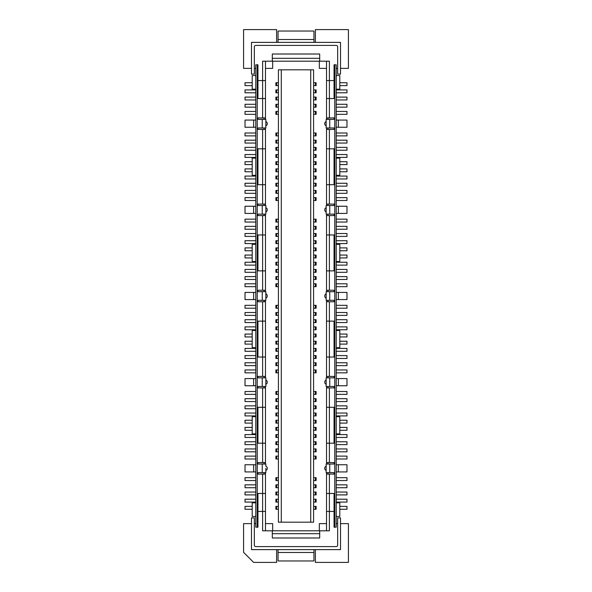 <?xml version="1.0" encoding="UTF-8"?>
<svg xmlns="http://www.w3.org/2000/svg" width="592" height="592" viewBox="0 0 592 592"><rect width="100%" height="100%" fill="white"/><g stroke="black" fill="none" stroke-linecap="round" stroke-linejoin="round"><path stroke-width="0.89" d="M326.518 119.355L326.518 117.919L334.058 117.919L334.058 119.355L334.058 117.919M326.518 61.198L326.518 80.579L329.389 80.579L329.389 61.198L262.611 61.198L262.611 80.579L265.482 80.579L265.482 98.531L262.611 98.531L262.611 80.579L257.942 80.579M265.482 61.198L265.482 80.579M257.224 527.213L255.788 527.213L255.788 64.787L257.224 64.787L257.224 527.213L257.942 527.213L257.942 493.469L262.611 493.469L262.611 474.081L257.942 474.081L257.942 472.645L257.942 474.081M336.212 99.967L346.979 99.967L346.979 97.095L336.212 97.095M257.224 64.787L257.942 64.787L257.942 98.531L262.611 98.531L262.611 117.919L265.482 117.919L265.482 119.355M313.952 39.509L313.952 31.036L278.048 31.036L278.048 39.509L313.952 39.509L313.952 42.38M336.212 92.789L346.979 92.789L346.979 89.917L336.212 89.917M251.482 68.376L243.578 68.376L243.578 29.6L276.612 29.6L276.612 42.38M255.788 111.459L245.021 111.459L245.021 114.33L255.788 114.33M278.41 97.095L276.671 97.095L276.671 99.967L278.41 99.967M278.41 89.917L276.671 89.917L276.671 92.789L278.41 92.789M340.518 68.376L348.422 68.376L348.422 29.6L315.388 29.6L315.388 42.38M276.671 89.917L275.894 89.917L275.894 92.789L276.671 92.789M336.212 114.33L346.979 114.33L346.979 111.459L336.212 111.459M313.59 85.611L315.329 85.611L315.329 82.739L313.59 82.739M278.41 82.739L275.894 82.739L275.894 85.611L278.41 85.611M252.199 82.739L245.021 82.739L245.021 85.611L252.199 85.611M255.788 75.554L252.199 75.554L252.199 89.2L255.788 89.2M313.59 250.764L315.329 250.764L315.329 247.893L313.59 247.893M264.047 129.411L264.047 127.976M264.047 119.355L264.047 117.919M265.482 127.976L265.482 148.799L257.942 148.799L257.942 184.704L262.611 184.704L262.611 129.411L257.942 129.411L257.942 127.976L257.942 129.411M251.482 42.38L251.482 74.118L254.353 74.118L254.353 46.835A1.436 1.436 0 0 1 255.788 45.399L336.212 45.399A1.436 1.436 0 0 1 337.647 46.835L337.647 74.118L340.518 74.118L340.518 42.38L251.482 42.38M255.788 97.095L245.021 97.095L245.021 99.967L255.788 99.967M281.281 522.188L278.41 522.188L278.41 69.812L313.59 69.812L313.59 522.188L281.281 522.188L281.281 69.812M278.41 111.459L276.671 111.459L276.671 114.33L278.41 114.33M336.212 107.152L346.979 107.152L346.979 104.281L336.212 104.281M313.59 265.12L315.329 265.12L315.329 262.249L313.59 262.249M346.979 127.258L346.979 120.072L338.365 120.072L338.365 127.258L346.979 127.258M339.801 85.611L346.979 85.611L346.979 82.739L339.801 82.739M319.695 58.319L319.695 54.013L272.305 54.013L272.305 58.319L319.695 58.319L319.695 61.198M255.788 89.917L245.021 89.917L245.021 92.789L255.788 92.789M326.518 68.376L319.34 68.376L319.34 61.198M276.671 114.33L275.894 114.33L275.894 111.459L276.671 111.459M313.59 92.789L316.106 92.789L316.106 89.917L313.59 89.917M276.671 97.095L275.894 97.095L275.894 99.967L276.671 99.967M313.59 236.4L316.106 236.4L316.106 233.529L313.59 233.529M313.59 257.942L315.329 257.942L315.329 255.071L313.59 255.071M257.942 127.976L265.845 127.976L265.845 119.355L257.942 119.355L257.942 117.919L262.611 117.919M265.845 125.822L265.845 121.508A2.331 2.331 0 0 1 265.845 125.822M278.048 42.38L278.048 39.509M313.59 107.152L315.329 107.152L315.329 104.281L313.59 104.281M313.59 222.037L316.106 222.037L316.106 219.166L313.59 219.166M336.212 75.554L339.801 75.554L339.801 89.2L336.212 89.2M337.647 68.376L336.212 68.376M334.058 119.355L326.155 119.355L326.155 127.976L334.058 127.976L334.058 129.411L329.389 129.411L329.389 148.799L326.518 148.799L326.518 204.092L334.058 204.092L334.058 205.528L334.058 204.092M278.41 104.281L276.671 104.281L276.671 107.152L278.41 107.152M276.671 107.152L275.894 107.152L275.894 104.281L276.671 104.281M313.59 99.967L315.329 99.967L315.329 97.095L313.59 97.095M315.329 97.095L316.106 97.095L316.106 99.967L315.329 99.967M315.329 257.942L316.106 257.942L316.106 255.071L315.329 255.071M255.788 68.376L254.353 68.376M272.305 61.198L272.305 58.319M334.058 387.908L334.058 386.472L334.058 387.908L329.389 387.908L329.389 462.589L334.058 462.589L334.058 464.024L329.751 464.024L329.751 472.645L334.058 472.645L334.058 474.081L329.389 474.081L329.389 493.469L334.058 493.469L334.058 527.213L334.776 527.213L334.776 64.787L334.058 64.787L334.058 98.531L329.389 98.531L329.389 117.919M313.59 279.483L316.106 279.483L316.106 276.612L313.59 276.612M313.59 114.33L315.329 114.33L315.329 111.459L313.59 111.459M315.329 114.33L316.106 114.33L316.106 111.459L315.329 111.459M255.788 104.281L245.021 104.281L245.021 107.152L255.788 107.152M315.329 82.739L316.106 82.739L316.106 85.611L315.329 85.611M265.482 98.531L265.482 117.919M315.329 250.764L316.106 250.764L316.106 247.893L315.329 247.893M336.212 120.072L338.365 120.072M310.719 522.188L310.719 69.812M272.66 61.198L272.66 68.376L265.482 68.376M326.518 80.579L326.518 98.531L329.389 98.531L329.389 80.579L334.058 80.579M334.058 148.799L329.389 148.799L329.389 184.704L334.058 184.704L334.058 148.799M326.518 184.704L329.389 184.704L329.389 204.092M334.058 214.141L334.058 215.577L334.058 214.141L326.155 214.141L326.155 205.528L334.058 205.528M334.058 215.577L329.389 215.577L329.389 270.87L334.058 270.87L334.058 234.965L326.518 234.965L326.518 290.258L334.058 290.258L334.058 291.693L334.058 290.258M326.518 270.87L329.389 270.87L329.389 290.258M334.058 300.307L334.058 301.742L334.058 300.307L326.155 300.307L326.155 291.693L334.058 291.693M334.058 301.742L329.389 301.742L329.389 321.13L326.518 321.13L326.518 376.423L334.058 376.423L334.058 377.859L334.058 376.423M334.058 321.13L329.389 321.13L329.389 357.035L334.058 357.035L334.058 321.13M326.518 357.035L329.389 357.035L329.389 376.423M334.058 386.472L326.155 386.472L326.155 377.859L334.058 377.859M326.518 443.201L334.058 443.201L334.058 407.296L326.518 407.296L326.518 462.589L329.389 462.589M315.329 265.12L316.106 265.12L316.106 262.249L315.329 262.249M326.518 530.802L326.518 472.645M326.518 464.024L326.518 462.589M326.518 407.296L326.518 386.472M326.518 377.859L326.518 376.423M326.518 321.13L326.518 300.307M326.518 291.693L326.518 290.258M326.518 234.965L326.518 214.141M326.518 205.528L326.518 204.092M326.518 148.799L326.518 127.976M326.518 117.919L326.518 98.531M313.59 272.305L315.329 272.305L315.329 269.434L313.59 269.434M315.329 226.351L316.106 226.351L316.106 229.222L315.329 229.222L315.329 226.351L313.59 226.351M336.212 127.258L338.365 127.258M334.776 64.787L336.212 64.787L336.212 527.213L334.776 527.213M315.329 272.305L316.106 272.305L316.106 269.434L315.329 269.434M315.329 107.152L316.106 107.152L316.106 104.281L315.329 104.281M255.788 127.258L245.021 127.258L245.021 120.072L255.788 120.072M278.41 283.79L275.894 283.79L275.894 286.669L278.41 286.669M278.41 276.612L275.894 276.612L275.894 279.483L278.41 279.483M278.41 269.434L276.671 269.434L276.671 272.305L278.41 272.305M276.671 272.305L275.894 272.305L275.894 269.434L276.671 269.434M278.41 262.249L276.671 262.249L276.671 265.12L278.41 265.12M276.671 265.12L275.894 265.12L275.894 262.249L276.671 262.249M278.41 255.071L275.894 255.071L275.894 257.942L278.41 257.942M278.41 247.893L276.671 247.893L276.671 250.764L278.41 250.764M276.671 250.764L275.894 250.764L275.894 247.893L276.671 247.893M278.41 240.707L276.671 240.707L276.671 243.578L278.41 243.578M276.671 243.578L275.894 243.578L275.894 240.707L276.671 240.707M278.41 233.529L276.671 233.529L276.671 236.4L278.41 236.4M276.671 236.4L275.894 236.4L275.894 233.529L276.671 233.529M278.41 226.351L276.671 226.351L276.671 229.222L278.41 229.222M276.671 229.222L275.894 229.222L275.894 226.351L276.671 226.351M278.41 219.166L275.894 219.166L275.894 222.037L278.41 222.037M278.41 197.624L276.671 197.624L276.671 200.496L278.41 200.496M276.671 200.496L275.894 200.496L275.894 197.624L276.671 197.624M278.41 190.446L275.894 190.446L275.894 193.318L278.41 193.318M278.41 183.261L275.894 183.261L275.894 186.14L278.41 186.14M278.41 176.083L275.894 176.083L275.894 178.954L278.41 178.954M278.41 168.905L276.671 168.905L276.671 171.776L278.41 171.776M276.671 171.776L275.894 171.776L275.894 168.905L276.671 168.905M278.41 161.72L275.894 161.72L275.894 164.598L278.41 164.598M278.41 154.542L275.894 154.542L275.894 157.413L278.41 157.413M278.41 147.364L275.894 147.364L275.894 150.235L278.41 150.235M278.41 140.178L275.894 140.178L275.894 143.057L278.41 143.057M278.41 133L275.894 133L275.894 135.871L278.41 135.871M278.41 506.389L275.894 506.389L275.894 509.261L278.41 509.261M278.41 499.211L275.894 499.211L275.894 502.083L278.41 502.083M278.41 492.033L275.894 492.033L275.894 494.905L278.41 494.905M278.41 484.848L275.894 484.848L275.894 487.719L278.41 487.719M278.41 477.67L275.894 477.67L275.894 480.541L278.41 480.541M278.41 456.129L276.671 456.129L276.671 459L278.41 459M276.671 459L275.894 459L275.894 456.129L276.671 456.129M278.41 448.943L275.894 448.943L275.894 451.822L278.41 451.822M278.41 441.765L276.671 441.765L276.671 444.636L278.41 444.636M276.671 444.636L275.894 444.636L275.894 441.765L276.671 441.765M278.41 434.587L275.894 434.587L275.894 437.458L278.41 437.458M278.41 427.402L275.894 427.402L275.894 430.28L278.41 430.28M278.41 420.224L275.894 420.224L275.894 423.095L278.41 423.095M278.41 413.046L276.671 413.046L276.671 415.917L278.41 415.917M276.671 415.917L275.894 415.917L275.894 413.046L276.671 413.046M278.41 405.86L275.894 405.86L275.894 408.739L278.41 408.739M278.41 398.682L276.671 398.682L276.671 401.554L278.41 401.554M276.671 401.554L275.894 401.554L275.894 398.682L276.671 398.682M278.41 391.504L276.671 391.504L276.671 394.376L278.41 394.376M276.671 394.376L275.894 394.376L275.894 391.504L276.671 391.504M278.41 369.963L275.894 369.963L275.894 372.834L278.41 372.834M278.41 362.778L275.894 362.778L275.894 365.649L278.41 365.649M278.41 355.6L276.671 355.6L276.671 358.471L278.41 358.471M276.671 358.471L275.894 358.471L275.894 355.6L276.671 355.6M278.41 348.422L276.671 348.422L276.671 351.293L278.41 351.293M276.671 351.293L275.894 351.293L275.894 348.422L276.671 348.422M278.41 341.236L275.894 341.236L275.894 344.107L278.41 344.107M278.41 334.058L276.671 334.058L276.671 336.929L278.41 336.929M276.671 336.929L275.894 336.929L275.894 334.058L276.671 334.058M278.41 326.88L276.671 326.88L276.671 329.751L278.41 329.751M276.671 329.751L275.894 329.751L275.894 326.88L276.671 326.88M278.41 319.695L276.671 319.695L276.671 322.566L278.41 322.566M276.671 322.566L275.894 322.566L275.894 319.695L276.671 319.695M278.41 312.517L276.671 312.517L276.671 315.388L278.41 315.388M276.671 315.388L275.894 315.388L275.894 312.517L276.671 312.517M278.41 305.331L275.894 305.331L275.894 308.21L278.41 308.21M315.329 229.222L313.59 229.222M329.751 464.024L326.155 464.024L326.155 472.645L329.751 472.645M319.695 530.802L272.305 530.802L272.305 533.681L319.695 533.681L319.695 530.802L329.389 530.802L329.389 511.421L326.518 511.421M272.305 530.802L262.611 530.802L262.611 511.421L257.942 511.421M255.788 523.624L254.353 523.624M337.647 523.624L336.212 523.624M251.482 523.624L243.578 523.624L243.578 552.351L253.635 562.4L276.612 562.4L276.612 549.62M265.482 214.141L265.482 215.577L262.611 215.577L262.611 234.965L257.942 234.965L257.942 270.87L262.611 270.87L262.611 290.258L265.482 290.258L265.482 291.693M265.482 234.965L262.611 234.965L262.611 270.87L265.482 270.87L265.482 215.577M257.942 204.092L257.942 205.528L257.942 204.092L265.482 204.092L265.482 148.799M265.482 204.092L265.482 205.528M265.482 270.87L265.482 290.258M265.482 300.307L265.482 321.13L257.942 321.13L257.942 357.035L262.611 357.035L262.611 376.423L265.482 376.423L265.482 377.859M265.482 376.423L265.482 321.13M265.482 386.472L265.482 407.296L257.942 407.296L257.942 443.201L262.611 443.201L262.611 462.589L265.482 462.589L265.482 464.024M265.482 462.589L265.482 407.296M265.482 472.645L265.482 493.469L262.611 493.469L262.611 511.421L265.482 511.421L265.482 493.469M265.482 511.421L265.482 530.802M264.047 215.577L264.047 214.141M264.047 205.528L264.047 204.092M265.482 184.704L262.611 184.704L262.611 204.092M257.942 117.919L257.942 119.355M336.212 378.577L346.979 378.577L346.979 385.755L336.212 385.755M245.021 378.577L245.021 385.755L253.635 385.755L253.635 378.577L245.021 378.577M339.801 336.929L346.979 336.929L346.979 334.058L339.801 334.058M336.212 308.21L346.979 308.21L346.979 305.331L336.212 305.331M336.212 358.471L346.979 358.471L346.979 355.6L336.212 355.6M255.788 326.88L245.021 326.88L245.021 329.751L255.788 329.751M255.788 355.6L245.021 355.6L245.021 358.471L255.788 358.471M336.212 365.649L346.979 365.649L346.979 362.778L336.212 362.778M255.788 319.695L245.021 319.695L245.021 322.566L255.788 322.566M252.199 341.236L245.021 341.236L245.021 344.107L252.199 344.107M255.788 362.778L245.021 362.778L245.021 365.649L255.788 365.649M255.788 348.422L245.021 348.422L245.021 351.293L255.788 351.293M255.788 312.517L245.021 312.517L245.021 315.388L255.788 315.388M252.199 334.058L245.021 334.058L245.021 336.929L252.199 336.929M336.212 329.751L346.979 329.751L346.979 326.88L336.212 326.88M336.212 351.293L346.979 351.293L346.979 348.422L336.212 348.422M255.788 305.331L245.021 305.331L245.021 308.21L255.788 308.21M255.788 369.963L245.021 369.963L245.021 372.834L255.788 372.834M336.212 372.834L346.979 372.834L346.979 369.963L336.212 369.963M339.801 344.107L346.979 344.107L346.979 341.236L339.801 341.236M336.212 322.566L346.979 322.566L346.979 319.695L336.212 319.695M336.212 315.388L346.979 315.388L346.979 312.517L336.212 312.517M255.788 391.504L245.021 391.504L245.021 394.376L255.788 394.376M336.212 444.636L346.979 444.636L346.979 441.765L336.212 441.765M336.212 437.458L346.979 437.458L346.979 434.587L336.212 434.587M255.788 448.943L245.021 448.943L245.021 451.822L255.788 451.822M255.788 434.587L245.021 434.587L245.021 437.458L255.788 437.458M255.788 398.682L245.021 398.682L245.021 401.554L255.788 401.554M252.199 420.224L245.021 420.224L245.021 423.095L252.199 423.095M336.212 451.822L346.979 451.822L346.979 448.943L336.212 448.943M255.788 484.848L245.021 484.848L245.021 487.719L255.788 487.719M255.788 405.86L245.021 405.86L245.021 408.739L255.788 408.739M336.212 502.083L346.979 502.083L346.979 499.211L336.212 499.211M339.801 430.28L346.979 430.28L346.979 427.402L339.801 427.402M255.788 477.67L245.021 477.67L245.021 480.541L255.788 480.541M336.212 487.719L346.979 487.719L346.979 484.848L336.212 484.848M336.212 480.541L346.979 480.541L346.979 477.67L336.212 477.67M336.212 401.554L346.979 401.554L346.979 398.682L336.212 398.682M336.212 494.905L346.979 494.905L346.979 492.033L336.212 492.033M336.212 415.917L346.979 415.917L346.979 413.046L336.212 413.046M336.212 394.376L346.979 394.376L346.979 391.504L336.212 391.504M255.788 492.033L245.021 492.033L245.021 494.905L255.788 494.905M255.788 456.129L245.021 456.129L245.021 459L255.788 459M255.788 441.765L245.021 441.765L245.021 444.636L255.788 444.636M336.212 408.739L346.979 408.739L346.979 405.86L336.212 405.86M255.788 499.211L245.021 499.211L245.021 502.083L255.788 502.083M336.212 459L346.979 459L346.979 456.129L336.212 456.129M339.801 509.261L346.979 509.261L346.979 506.389L339.801 506.389M339.801 423.095L346.979 423.095L346.979 420.224L339.801 420.224M255.788 413.046L245.021 413.046L245.021 415.917L255.788 415.917M252.199 506.389L245.021 506.389L245.021 509.261L252.199 509.261M252.199 427.402L245.021 427.402L245.021 430.28L252.199 430.28M339.801 250.764L346.979 250.764L346.979 247.893L339.801 247.893M336.212 222.037L346.979 222.037L346.979 219.166L336.212 219.166M336.212 272.305L346.979 272.305L346.979 269.434L336.212 269.434M255.788 240.707L245.021 240.707L245.021 243.578L255.788 243.578M255.788 269.434L245.021 269.434L245.021 272.305L255.788 272.305M336.212 279.483L346.979 279.483L346.979 276.612L336.212 276.612M255.788 233.529L245.021 233.529L245.021 236.4L255.788 236.4M252.199 255.071L245.021 255.071L245.021 257.942L252.199 257.942M255.788 276.612L245.021 276.612L245.021 279.483L255.788 279.483M255.788 262.249L245.021 262.249L245.021 265.12L255.788 265.12M255.788 226.351L245.021 226.351L245.021 229.222L255.788 229.222M252.199 247.893L245.021 247.893L245.021 250.764L252.199 250.764M336.212 243.578L346.979 243.578L346.979 240.707L336.212 240.707M336.212 265.12L346.979 265.12L346.979 262.249L336.212 262.249M255.788 219.166L245.021 219.166L245.021 222.037L255.788 222.037M255.788 283.79L245.021 283.79L245.021 286.669L255.788 286.669M336.212 286.669L346.979 286.669L346.979 283.79L336.212 283.79M339.801 257.942L346.979 257.942L346.979 255.071L339.801 255.071M336.212 236.4L346.979 236.4L346.979 233.529L336.212 233.529M336.212 229.222L346.979 229.222L346.979 226.351L336.212 226.351M255.788 154.542L245.021 154.542L245.021 157.413L255.788 157.413M336.212 193.318L346.979 193.318L346.979 190.446L336.212 190.446M255.788 147.364L245.021 147.364L245.021 150.235L255.788 150.235M255.788 190.446L245.021 190.446L245.021 193.318L255.788 193.318M255.788 176.083L245.021 176.083L245.021 178.954L255.788 178.954M336.212 157.413L346.979 157.413L346.979 154.542L336.212 154.542M339.801 164.598L346.979 164.598L346.979 161.72L339.801 161.72M339.801 171.776L346.979 171.776L346.979 168.905L339.801 168.905M255.788 140.178L245.021 140.178L245.021 143.057L255.788 143.057M255.788 133L245.021 133L245.021 135.871L255.788 135.871M336.212 143.057L346.979 143.057L346.979 140.178L336.212 140.178M336.212 178.954L346.979 178.954L346.979 176.083L336.212 176.083M336.212 150.235L346.979 150.235L346.979 147.364L336.212 147.364M255.788 197.624L245.021 197.624L245.021 200.496L255.788 200.496M252.199 168.905L245.021 168.905L245.021 171.776L252.199 171.776M252.199 161.72L245.021 161.72L245.021 164.598L252.199 164.598M336.212 200.496L346.979 200.496L346.979 197.624L336.212 197.624M255.788 183.261L245.021 183.261L245.021 186.14L255.788 186.14M336.212 186.14L346.979 186.14L346.979 183.261L336.212 183.261M336.212 135.871L346.979 135.871L346.979 133L336.212 133M255.788 433.869L252.199 433.869L252.199 416.635L255.788 416.635M255.788 330.469L252.199 330.469L252.199 347.704L255.788 347.704M255.788 516.446L252.199 516.446L252.199 502.8L255.788 502.8M255.788 244.296L252.199 244.296L252.199 261.531L255.788 261.531M255.788 175.365L252.199 175.365L252.199 158.131L255.788 158.131M245.021 292.411L245.021 299.589L253.635 299.589L253.635 292.411L245.021 292.411M255.788 299.589L253.635 299.589M255.788 292.411L253.635 292.411M255.788 213.423L245.021 213.423L245.021 206.245L255.788 206.245M313.59 243.578L316.106 243.578L316.106 240.707L313.59 240.707M336.212 292.411L346.979 292.411L346.979 299.589L336.212 299.589M336.212 206.245L346.979 206.245L346.979 213.423L336.212 213.423M336.212 502.8L339.801 502.8L339.801 516.446L336.212 516.446M336.212 158.131L339.801 158.131L339.801 175.365L336.212 175.365M336.212 261.531L339.801 261.531L339.801 244.296L336.212 244.296M336.212 416.635L339.801 416.635L339.801 433.869L336.212 433.869M336.212 347.704L339.801 347.704L339.801 330.469L336.212 330.469M336.212 464.742L346.979 464.742L346.979 471.928L336.212 471.928M255.788 471.928L245.021 471.928L245.021 464.742L255.788 464.742M255.788 378.577L253.635 378.577M255.788 385.755L253.635 385.755M265.482 474.081L262.611 474.081M262.611 462.589L257.942 462.589L257.942 464.024L265.845 464.024L265.845 466.178A2.331 2.331 0 0 1 265.845 470.492L265.845 468.331L265.845 472.645L257.942 472.645M265.482 443.201L262.611 443.201L262.611 387.908L257.942 387.908L257.942 386.472L257.942 387.908M257.942 300.307L257.942 301.742L257.942 300.307L265.845 300.307L265.845 291.693L257.942 291.693L257.942 290.258L257.942 291.693M257.942 290.258L262.611 290.258M264.047 301.742L264.047 300.307M264.047 291.693L264.047 290.258M265.482 301.742L262.611 301.742L262.611 357.035L265.482 357.035M262.611 301.742L257.942 301.742M262.611 215.577L257.942 215.577L257.942 214.141L257.942 215.577M257.942 205.528L265.845 205.528L265.845 209.834L265.845 207.681A2.331 2.331 0 0 1 265.845 211.988L265.845 209.834L265.845 214.141L257.942 214.141M262.611 376.423L257.942 376.423L257.942 377.859L265.845 377.859L265.845 382.166L265.845 380.012A2.331 2.331 0 0 1 265.845 384.319L265.845 382.166L265.845 386.472L257.942 386.472M265.845 298.153L265.845 293.847A2.331 2.331 0 0 1 265.845 298.153M257.942 376.423L257.942 377.859M265.482 387.908L262.611 387.908M264.047 387.908L264.047 386.472M264.047 377.859L264.047 376.423M257.942 462.589L257.942 464.024M264.047 474.081L264.047 472.645M264.047 464.024L264.047 462.589M265.482 129.411L262.611 129.411M265.482 523.624L272.66 523.624L272.66 530.802M319.34 530.802L319.34 523.624L326.518 523.624M319.695 533.681L319.695 537.987L272.305 537.987L272.305 533.681M334.058 129.411L334.058 127.976M327.953 117.919L327.953 119.355M327.953 127.976L327.953 129.411M329.389 129.411L326.518 129.411M327.953 204.092L327.953 205.528M327.953 214.141L327.953 215.577M329.389 215.577L326.518 215.577M329.389 301.742L326.518 301.742M327.953 290.258L327.953 291.693M327.953 300.307L327.953 301.742M334.058 462.589L334.058 464.024M334.058 472.645L334.058 474.081M334.058 511.421L329.389 511.421L329.389 493.469L326.518 493.469M329.389 474.081L326.518 474.081M329.389 387.908L326.518 387.908M327.953 376.423L327.953 377.859M327.953 386.472L327.953 387.908M327.953 462.589L327.953 464.024M327.953 472.645L327.953 474.081M340.518 523.624L348.422 523.624L348.422 562.4L315.388 562.4L315.388 549.62M336.212 546.601A1.436 1.436 0 0 0 337.647 545.165L337.647 517.882L340.518 517.882L340.518 549.62L251.482 549.62L251.482 517.882L254.353 517.882L254.353 545.165A1.436 1.436 0 0 0 255.788 546.601L336.212 546.601M313.952 549.62L313.952 560.964L278.048 560.964L278.048 549.62M313.59 372.834L316.106 372.834L316.106 369.963L313.59 369.963M313.59 365.649L316.106 365.649L316.106 362.778L313.59 362.778M313.59 358.471L315.329 358.471L315.329 355.6L313.59 355.6M315.329 355.6L316.106 355.6L316.106 358.471L315.329 358.471M313.59 351.293L316.106 351.293L316.106 348.422L313.59 348.422M313.59 344.107L316.106 344.107L316.106 341.236L313.59 341.236M313.59 336.929L316.106 336.929L316.106 334.058L313.59 334.058M313.59 329.751L315.329 329.751L315.329 326.88L313.59 326.88M315.329 326.88L316.106 326.88L316.106 329.751L315.329 329.751M313.59 322.566L316.106 322.566L316.106 319.695L313.59 319.695M313.59 315.388L315.329 315.388L315.329 312.517L313.59 312.517M315.329 312.517L316.106 312.517L316.106 315.388L315.329 315.388M313.59 308.21L315.329 308.21L315.329 305.331L313.59 305.331M315.329 305.331L316.106 305.331L316.106 308.21L315.329 308.21M313.59 509.261L315.329 509.261L315.329 506.389L313.59 506.389M315.329 506.389L316.106 506.389L316.106 509.261L315.329 509.261M313.59 502.083L315.329 502.083L315.329 499.211L313.59 499.211M315.329 499.211L316.106 499.211L316.106 502.083L315.329 502.083M313.59 494.905L316.106 494.905L316.106 492.033L313.59 492.033M313.59 487.719L316.106 487.719L316.106 484.848L313.59 484.848M313.59 480.541L316.106 480.541L316.106 477.67L313.59 477.67M313.59 459L315.329 459L315.329 456.129L313.59 456.129M315.329 456.129L316.106 456.129L316.106 459L315.329 459M313.59 451.822L316.106 451.822L316.106 448.943L313.59 448.943M313.59 444.636L316.106 444.636L316.106 441.765L313.59 441.765M313.59 437.458L316.106 437.458L316.106 434.587L313.59 434.587M313.59 430.28L316.106 430.28L316.106 427.402L313.59 427.402M313.59 423.095L316.106 423.095L316.106 420.224L313.59 420.224M313.59 415.917L316.106 415.917L316.106 413.046L313.59 413.046M313.59 408.739L316.106 408.739L316.106 405.86L313.59 405.86M313.59 401.554L316.106 401.554L316.106 398.682L313.59 398.682M313.59 394.376L316.106 394.376L316.106 391.504L313.59 391.504M313.59 135.871L316.106 135.871L316.106 133L313.59 133M313.59 143.057L316.106 143.057L316.106 140.178L313.59 140.178M313.59 150.235L316.106 150.235L316.106 147.364L313.59 147.364M313.59 157.413L316.106 157.413L316.106 154.542L313.59 154.542M313.59 164.598L315.329 164.598L315.329 161.72L313.59 161.72M315.329 161.72L316.106 161.72L316.106 164.598L315.329 164.598M313.59 171.776L316.106 171.776L316.106 168.905L313.59 168.905M313.59 178.954L316.106 178.954L316.106 176.083L313.59 176.083M313.59 186.14L316.106 186.14L316.106 183.261L313.59 183.261M313.59 193.318L315.329 193.318L315.329 190.446L313.59 190.446M315.329 190.446L316.106 190.446L316.106 193.318L315.329 193.318M313.59 200.496L315.329 200.496L315.329 197.624L313.59 197.624M315.329 197.624L316.106 197.624L316.106 200.496L315.329 200.496M313.59 286.669L316.106 286.669L316.106 283.79L313.59 283.79M262.249 127.976L262.249 119.355M315.329 222.037L315.329 219.166M315.329 92.789L315.329 89.917M329.751 119.355L329.751 127.976M329.751 205.528L329.751 214.141M329.751 291.693L329.751 300.307M329.751 377.859L329.751 386.472M315.329 279.483L315.329 276.612M276.671 82.739L276.671 85.611M276.671 283.79L276.671 286.669M276.671 276.612L276.671 279.483M276.671 255.071L276.671 257.942M276.671 219.166L276.671 222.037M276.671 190.446L276.671 193.318M276.671 183.261L276.671 186.14M276.671 176.083L276.671 178.954M276.671 161.72L276.671 164.598M276.671 154.542L276.671 157.413M276.671 147.364L276.671 150.235M276.671 140.178L276.671 143.057M276.671 133L276.671 135.871M276.671 506.389L276.671 509.261M276.671 499.211L276.671 502.083M276.671 492.033L276.671 494.905M276.671 484.848L276.671 487.719M276.671 477.67L276.671 480.541M276.671 448.943L276.671 451.822M276.671 434.587L276.671 437.458M276.671 427.402L276.671 430.28M276.671 420.224L276.671 423.095M276.671 405.86L276.671 408.739M276.671 369.963L276.671 372.834M276.671 362.778L276.671 365.649M276.671 341.236L276.671 344.107M276.671 305.331L276.671 308.21M253.635 213.423L253.635 206.245M253.635 127.258L253.635 120.072M315.329 236.4L315.329 233.529M338.365 206.245L338.365 213.423M338.365 378.577L338.365 385.755M338.365 292.411L338.365 299.589M338.365 464.742L338.365 471.928M253.635 471.928L253.635 464.742M262.249 300.307L262.249 291.693M262.249 214.141L262.249 205.528M262.249 472.645L262.249 464.024M262.249 386.472L262.249 377.859M315.329 243.578L315.329 240.707M313.952 552.491L278.048 552.491M315.329 372.834L315.329 369.963M315.329 365.649L315.329 362.778M315.329 351.293L315.329 348.422M315.329 344.107L315.329 341.236M315.329 336.929L315.329 334.058M315.329 322.566L315.329 319.695M315.329 494.905L315.329 492.033M315.329 487.719L315.329 484.848M315.329 480.541L315.329 477.67M315.329 451.822L315.329 448.943M315.329 444.636L315.329 441.765M315.329 437.458L315.329 434.587M315.329 430.28L315.329 427.402M315.329 423.095L315.329 420.224M315.329 415.917L315.329 413.046M315.329 408.739L315.329 405.86M315.329 401.554L315.329 398.682M315.329 394.376L315.329 391.504M315.329 135.871L315.329 133M315.329 143.057L315.329 140.178M315.329 150.235L315.329 147.364M315.329 157.413L315.329 154.542M315.329 171.776L315.329 168.905M315.329 178.954L315.329 176.083M315.329 186.14L315.329 183.261M315.329 286.669L315.329 283.79M326.155 121.508A2.331 2.331 0 0 0 326.155 125.822M326.155 380.012A2.331 2.331 0 0 0 326.155 384.319M326.155 293.847A2.331 2.331 0 0 0 326.155 298.153M326.155 207.681A2.331 2.331 0 0 0 326.155 211.988M326.155 466.178A2.331 2.331 0 0 0 326.155 470.492"/></g></svg>
